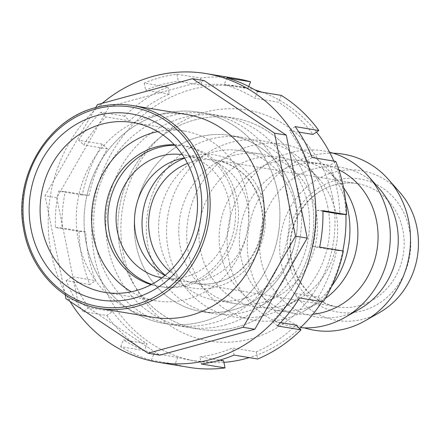 <?xml version="1.0" encoding="UTF-8"?>
<svg xmlns="http://www.w3.org/2000/svg" width="440" height="440" viewBox="0 0 440 440"><rect width="100%" height="100%" fill="white"/><g stroke="black" fill="none" stroke-linecap="round" stroke-linejoin="round"><path stroke-width="0.33" stroke-dasharray="2.2 1.65" d="M399.745 192.247A75.834 69.179 -80.6 0 0 316.784 179.674A75.834 69.179 -80.6 0 0 281.353 264.022A75.834 69.179 -80.6 0 0 379.868 312.345M333.262 153.225A89.216 81.389 -80.6 0 0 249.211 263.94A89.216 81.389 -80.6 0 0 304.354 327.866M359.678 309.001A75.834 69.179 99.4 0 1 261.162 260.684A75.834 69.179 99.4 0 1 296.593 176.336A75.834 69.179 99.4 0 1 379.555 188.909M329.522 152.169A89.216 81.389 -80.6 0 0 229.02 260.596A89.216 81.389 -80.6 0 0 300.476 327.663M312.928 314.226A75.834 69.179 99.4 0 1 296.329 313.693A75.834 69.179 99.4 0 1 239.36 242.528A75.834 69.179 99.4 0 1 293.783 165.501A75.834 69.179 99.4 0 1 321.096 164.06A75.834 69.179 99.4 0 1 338.817 169.763M343.58 187.754A75.834 69.179 -80.6 0 0 339.174 182.226A75.834 69.179 -80.6 0 0 300.905 160.715A75.834 69.179 -80.6 0 0 273.592 162.156A75.834 69.179 -80.6 0 0 220.781 253.996A75.834 69.179 -80.6 0 0 276.139 310.349A75.834 69.179 -80.6 0 0 303.452 308.908A75.834 69.179 -80.6 0 0 319.297 302.319A75.834 69.179 -80.6 0 0 325.248 298.507M345.692 201.366A89.216 81.389 -80.6 0 0 327.921 169.477A89.216 81.389 -80.6 0 0 230.318 154.682A89.216 81.389 -80.6 0 0 188.639 253.913A89.216 81.389 -80.6 0 0 304.535 310.761A89.216 81.389 -80.6 0 0 331.634 286.297M200.59 250.657A75.834 69.179 99.4 0 1 236.022 166.309A75.834 69.179 99.4 0 1 318.984 178.882A75.834 69.179 99.4 0 1 336.072 213.725A75.834 69.179 99.4 0 1 299.107 298.975A75.834 69.179 99.4 0 1 200.59 250.657M327.833 207.125A89.216 81.389 -80.6 0 0 307.731 166.133A89.216 81.389 -80.6 0 0 210.128 151.344A89.216 81.389 -80.6 0 0 168.443 250.575A89.216 81.389 -80.6 0 0 284.345 307.417A89.216 81.389 -80.6 0 0 327.833 207.125M233.211 155.474A75.834 69.179 99.4 0 1 260.524 154.033A75.834 69.179 99.4 0 1 317.493 225.192A75.834 69.179 99.4 0 1 263.071 302.225A75.834 69.179 99.4 0 1 235.757 303.666A75.834 69.179 99.4 0 1 178.788 232.502A75.834 69.179 99.4 0 1 233.211 155.474M242.875 298.881A75.834 69.179 -80.6 0 0 297.303 221.848A75.834 69.179 -80.6 0 0 240.334 150.689A75.834 69.179 -80.6 0 0 213.021 152.13A75.834 69.179 -80.6 0 0 158.598 229.163A75.834 69.179 -80.6 0 0 215.567 300.322A75.834 69.179 -80.6 0 0 242.875 298.881M210.386 139.183A89.216 81.389 99.4 0 1 242.517 137.489A89.216 81.389 99.4 0 1 309.54 221.205A89.216 81.389 99.4 0 1 245.509 311.834A89.216 81.389 99.4 0 1 213.378 313.527A89.216 81.389 99.4 0 1 146.355 229.806A89.216 81.389 99.4 0 1 210.386 139.183A89.216 81.389 -80.6 0 0 146.355 229.806A89.216 81.389 -80.6 0 0 213.378 313.527A89.216 81.389 -80.6 0 0 245.509 311.834A89.216 81.389 -80.6 0 0 309.54 221.205A89.216 81.389 -80.6 0 0 242.517 137.489A89.216 81.389 -80.6 0 0 210.386 139.183M233.398 309.826A89.216 81.389 -80.6 0 0 297.423 219.203A89.216 81.389 -80.6 0 0 230.401 135.482A89.216 81.389 -80.6 0 0 198.27 137.175A89.216 81.389 -80.6 0 0 134.244 227.805A89.216 81.389 -80.6 0 0 201.267 311.52A89.216 81.389 -80.6 0 0 233.398 309.826A89.216 81.389 -80.6 0 0 297.423 219.203A89.216 81.389 -80.6 0 0 230.401 135.482A89.216 81.389 -80.6 0 0 198.27 137.175A89.216 81.389 -80.6 0 0 134.244 227.805A89.216 81.389 -80.6 0 0 201.267 311.52A89.216 81.389 -80.6 0 0 233.398 309.826M194.761 119.911A107.058 97.663 99.4 0 1 233.316 117.876A107.058 97.663 99.4 0 1 313.742 218.339A107.058 97.663 99.4 0 1 236.907 327.091A107.058 97.663 99.4 0 1 198.352 329.125A107.058 97.663 99.4 0 1 117.926 228.663A107.058 97.663 99.4 0 1 194.761 119.911A107.058 97.663 99.4 0 1 233.316 117.876A107.058 97.663 99.4 0 1 313.742 218.339A107.058 97.663 99.4 0 1 236.907 327.091A107.058 97.663 99.4 0 1 198.352 329.125A107.058 97.663 99.4 0 1 117.926 228.663A107.058 97.663 99.4 0 1 194.761 119.911M224.796 325.083A107.058 97.663 -80.6 0 0 301.631 216.337A107.058 97.663 -80.6 0 0 221.199 115.874A107.058 97.663 -80.6 0 0 182.644 117.904A107.058 97.663 -80.6 0 0 105.809 226.655A107.058 97.663 -80.6 0 0 186.236 327.118A107.058 97.663 -80.6 0 0 224.796 325.083M170.528 115.901A107.058 97.663 99.4 0 1 209.088 113.867A107.058 97.663 99.4 0 1 289.514 214.33A107.058 97.663 99.4 0 1 212.68 323.081A107.058 97.663 99.4 0 1 174.125 325.111A107.058 97.663 99.4 0 1 93.693 224.653A107.058 97.663 99.4 0 1 170.528 115.901M203.077 321.492A107.058 97.663 -80.6 0 0 279.912 212.74A107.058 97.663 -80.6 0 0 199.48 112.277A107.058 97.663 -80.6 0 0 160.924 114.312A107.058 97.663 -80.6 0 0 84.09 223.064A107.058 97.663 -80.6 0 0 164.516 323.521A107.058 97.663 -80.6 0 0 203.077 321.492A107.058 97.663 99.4 0 1 164.516 323.521A107.058 97.663 99.4 0 1 84.09 223.064A107.058 97.663 99.4 0 1 160.924 114.312A107.058 97.663 99.4 0 1 199.48 112.277A107.058 97.663 99.4 0 1 279.912 212.74A107.058 97.663 99.4 0 1 203.077 321.492M164.989 275.462A62.453 56.969 -80.6 0 0 181.406 281.105A62.453 56.969 -80.6 0 0 203.902 279.917A62.453 56.969 -80.6 0 0 248.721 216.48A62.453 56.969 -80.6 0 0 201.801 157.878A62.453 56.969 -80.6 0 0 184.443 157.927M161.92 277.865A62.453 56.969 -80.6 0 0 162.998 278.058A62.453 56.969 -80.6 0 0 185.488 276.87A62.453 56.969 -80.6 0 0 230.307 213.433A62.453 56.969 -80.6 0 0 183.392 154.831A62.453 56.969 -80.6 0 0 182.314 154.666M174.74 145.233A71.374 65.109 99.4 0 1 184.85 146.031A71.374 65.109 99.4 0 1 238.469 213.004A71.374 65.109 99.4 0 1 187.248 285.505A71.374 65.109 99.4 0 1 161.541 286.858A71.374 65.109 99.4 0 1 151.712 284.356M151.168 284.647A71.374 65.109 -80.6 0 0 158.604 286.374A71.374 65.109 -80.6 0 0 184.311 285.016A71.374 65.109 -80.6 0 0 235.532 212.514A71.374 65.109 -80.6 0 0 181.913 145.541A71.374 65.109 -80.6 0 0 174.317 144.782M157.79 131.609A86.064 78.513 99.4 0 1 184.316 131.049A86.064 78.513 99.4 0 1 247.137 195.003A86.064 78.513 99.4 0 1 156.206 300.867A86.064 78.513 99.4 0 1 131.28 291.791M153.478 317.356A102.779 93.759 99.4 0 1 76.269 220.913A102.779 93.759 99.4 0 1 150.029 116.512A102.779 93.759 99.4 0 1 187.044 114.559M204.243 80.636L109.175 106.552L56.766 197.692L77.715 300.674L159.753 355.168M56.766 197.692L45.023 195.751L95.728 107.575M109.175 106.552L97.433 104.61M77.715 300.674L65.978 298.733M65.181 294.811L45.023 195.751M236.698 78.65A146.316 133.474 -80.6 0 0 200.563 78.084L176.88 74.162A146.316 133.474 -80.6 0 0 160.32 77.506A146.316 133.474 -80.6 0 0 144.205 83.072L167.893 86.993A146.316 133.474 -80.6 0 0 124.57 116.138L129.613 120.857A139.001 126.803 99.4 0 1 169.345 94.127L167.893 86.993M332.508 197.005A117.051 106.783 -80.6 0 0 204.908 112.25A117.051 106.783 -80.6 0 0 123.393 254.007A117.051 106.783 -80.6 0 0 250.993 338.767A117.051 106.783 -80.6 0 0 332.508 197.005M223.916 362.357A139.001 126.803 99.4 0 1 196.163 361.136A139.001 126.803 99.4 0 1 94.699 257.851A139.001 126.803 99.4 0 1 191.499 89.507A139.001 126.803 99.4 0 1 241.56 86.867A139.001 126.803 99.4 0 1 254.98 89.92M261.982 92.197A139.001 126.803 99.4 0 1 316.52 132.077M333.839 161.112A139.001 126.803 99.4 0 1 343.024 190.157A139.001 126.803 99.4 0 1 345.911 214.528M169.345 94.127L145.656 90.211A139.001 126.803 99.4 0 1 161.761 84.585A139.001 126.803 99.4 0 1 178.332 81.301L202.015 85.222A139.001 126.803 99.4 0 1 235.505 85.866A139.001 126.803 99.4 0 1 247.874 88.616L224.191 84.7A139.001 126.803 99.4 0 1 254.859 98.296L278.542 102.218A139.001 126.803 99.4 0 1 313.011 134.437M298.925 132.105L289.327 130.515A139.001 126.803 99.4 0 1 306.273 161.425L329.956 165.347A139.001 126.803 99.4 0 1 339.873 214.082M322.916 211.277L316.19 210.161A139.001 126.803 99.4 0 1 312.939 246.576L336.622 250.498A139.001 126.803 99.4 0 1 318.197 297.138L294.514 293.216A139.001 126.803 99.4 0 1 272.311 321.228L280.632 322.603M295.993 325.144A139.001 126.803 99.4 0 1 256.267 351.874L232.584 347.952A139.001 126.803 99.4 0 1 216.486 353.573A139.001 126.803 99.4 0 1 199.909 356.857L219.747 360.14M342.804 250.905A139.001 126.803 99.4 0 1 322.053 301.659M299.585 328.499A139.001 126.803 99.4 0 1 249.299 357.616M201.361 363.995L199.909 356.857M234.036 355.091L232.584 347.952M256.267 351.874L257.719 359.007M277.36 325.941L272.311 321.228M299.563 297.935L294.514 293.216M318.197 297.138L323.246 301.857M343.338 250.993L336.622 250.498M319.655 247.071L312.939 246.576M322.905 210.661L316.19 210.161M335.775 161.43L329.956 165.347M312.087 157.509L306.273 161.425M295.147 126.605L289.327 130.515M281.237 95.387L278.542 102.218M257.554 91.465L254.859 98.296M226.886 77.869L224.191 84.7M247.874 88.616L248.71 86.493M200.563 78.084L202.015 85.222M102.366 144.144A146.316 133.474 -80.6 0 0 82.275 195.008L88.99 195.503A139.001 126.803 99.4 0 1 107.415 148.863L102.366 144.144L78.683 140.222L83.727 144.941A139.001 126.803 99.4 0 1 105.93 116.936L129.613 120.857M79.024 231.418A146.316 133.474 -80.6 0 0 89.837 284.57L95.656 280.654A139.001 126.803 99.4 0 1 85.739 231.919L79.024 231.418L55.341 227.502L62.057 227.997A139.001 126.803 99.4 0 1 65.307 191.582L88.99 195.503M106.783 315.48A146.316 133.474 -80.6 0 0 144.37 350.614L147.07 343.783A139.001 126.803 99.4 0 1 112.602 311.564L106.783 315.48L83.1 311.559L88.918 307.643A139.001 126.803 99.4 0 1 71.973 276.733L95.656 280.654M223.591 360.778A139.001 126.803 99.4 0 1 190.108 360.135A139.001 126.803 99.4 0 1 177.738 357.385L175.038 364.21A146.316 133.474 -80.6 0 0 188.914 367.351M177.738 357.385L154.055 353.463A139.001 126.803 99.4 0 1 123.387 339.861L147.07 343.783M112.602 311.564L88.918 307.643M85.739 231.919L62.057 227.997M107.415 148.863L83.727 144.941M144.37 350.614L120.687 346.693A146.316 133.474 -80.6 0 0 151.355 360.294L175.038 364.21M151.355 360.294L154.055 353.463M120.687 346.693L123.387 339.861M89.837 284.57L66.154 280.649A146.316 133.474 -80.6 0 0 83.1 311.559M66.154 280.649L71.973 276.733M82.275 195.008L58.586 191.087A146.316 133.474 -80.6 0 0 55.341 227.502M58.586 191.087L65.307 191.582M124.57 116.138L100.881 112.217A146.316 133.474 -80.6 0 0 78.683 140.222M100.881 112.217L105.93 116.936M144.205 83.072L145.656 90.211M176.88 74.162L178.332 81.301M102.245 103.296A146.316 133.474 -80.6 0 0 70.004 301.406M359.37 305.652A62.453 56.969 -80.6 0 0 404.19 242.215A62.453 56.969 -80.6 0 0 357.275 183.612A62.453 56.969 -80.6 0 0 334.78 184.795A62.453 56.969 -80.6 0 0 289.96 248.237A62.453 56.969 -80.6 0 0 336.875 306.834A62.453 56.969 -80.6 0 0 359.37 305.652M169.68 271.304A62.453 56.969 -80.6 0 0 195.542 283.443A62.453 56.969 -80.6 0 0 218.031 282.26A62.453 56.969 -80.6 0 0 262.851 218.818A62.453 56.969 -80.6 0 0 215.936 160.215A62.453 56.969 -80.6 0 0 193.446 161.403A62.453 56.969 -80.6 0 0 187.545 163.378M335.814 180.296A67.447 61.529 99.4 0 1 409.343 229.136A67.447 61.529 99.4 0 1 362.373 310.822A67.447 61.529 99.4 0 1 288.844 261.982A67.447 61.529 99.4 0 1 335.814 180.296M165.204 275.286A67.447 61.529 -80.6 0 0 216.997 286.759A67.447 61.529 -80.6 0 0 263.967 205.073A67.447 61.529 -80.6 0 0 190.443 156.233A67.447 61.529 -80.6 0 0 184.591 158.163M95.904 107.553A102.779 93.759 -80.6 0 0 24.332 232.029A102.779 93.759 -80.6 0 0 99.352 308.396M321.096 164.06L300.905 160.715M339.174 182.226L327.921 169.477M318.984 178.882L307.731 166.133M260.524 154.033L240.334 150.689M242.517 137.489L230.401 135.482L242.517 137.489M209.088 113.867L221.199 115.874M357.275 183.612L215.936 160.215C239.993 165.418 255.112 181.148 261.288 207.411C268.098 239.443 247.071 275.187 217.701 282.271C210.331 284.262 202.945 284.652 195.542 283.443L336.875 306.834C312.818 301.637 297.704 285.907 291.522 259.639C284.713 227.612 305.745 191.868 335.11 184.784C342.485 182.793 349.872 182.402 357.275 183.612M174.125 325.111L186.236 327.118M213.378 313.527L201.267 311.52L213.378 313.527M235.757 303.666L215.567 300.322M299.107 298.975L284.345 307.417M319.297 302.319L304.535 310.761M296.329 313.693L276.139 310.349M201.801 157.878L183.392 154.831M184.85 146.031L181.913 145.541M104.753 292.353L156.206 300.867M132.864 122.529L184.316 131.049M161.541 286.858L158.604 286.374M181.406 281.105L162.998 278.058M235.505 85.866L241.56 86.867M190.108 360.135L196.163 361.136"/><path stroke-width="0.66" d="M304.354 327.866A89.216 81.389 -80.6 0 0 365.107 320.788L379.868 312.345A75.834 69.179 -80.6 0 0 416.834 227.09A75.834 69.179 -80.6 0 0 399.745 192.247L388.493 179.498A89.216 81.389 -80.6 0 0 333.262 153.225M365.107 320.788A89.216 81.389 -80.6 0 0 408.595 220.49A89.216 81.389 -80.6 0 0 388.493 179.498M368.302 176.16L379.555 188.909A75.834 69.179 99.4 0 1 396.644 223.751A75.834 69.179 99.4 0 1 359.678 309.001L344.916 317.444A89.216 81.389 -80.6 0 0 388.405 217.151A89.216 81.389 -80.6 0 0 368.302 176.16A89.216 81.389 -80.6 0 0 329.522 152.169M338.817 169.763A75.834 69.179 99.4 0 1 377.614 245.399A75.834 69.179 99.4 0 1 323.642 312.252A75.834 69.179 99.4 0 1 312.928 314.226M325.248 298.507A75.834 69.179 -80.6 0 0 356.263 217.069A75.834 69.179 -80.6 0 0 343.58 187.754M331.634 286.297A89.216 81.389 -80.6 0 0 348.024 210.469A89.216 81.389 -80.6 0 0 345.692 201.366M300.476 327.663A89.216 81.389 -80.6 0 0 344.916 317.444M184.443 157.927A62.453 56.969 -80.6 0 0 179.311 159.066A62.453 56.969 -80.6 0 0 134.992 213.01A62.453 56.969 -80.6 0 0 164.989 275.462M182.314 154.666A62.453 56.969 -80.6 0 0 160.903 156.019A62.453 56.969 -80.6 0 0 116.072 218.856A62.453 56.969 -80.6 0 0 161.92 277.865M151.712 284.356A71.374 65.109 99.4 0 1 108.026 214.341A71.374 65.109 99.4 0 1 159.143 147.384A71.374 65.109 99.4 0 1 174.74 145.233M174.317 144.782A71.374 65.109 -80.6 0 0 156.211 146.899A71.374 65.109 -80.6 0 0 105.028 215.221A71.374 65.109 -80.6 0 0 151.168 284.647M195.685 186.483A86.064 78.513 99.4 0 1 104.753 292.353A86.064 78.513 99.4 0 1 41.927 228.399A86.064 78.513 99.4 0 1 132.864 122.529A86.064 78.513 99.4 0 1 195.685 186.483M131.28 291.791A86.064 78.513 99.4 0 1 93.379 236.913A86.064 78.513 99.4 0 1 157.79 131.609M199.744 183.909A94.358 86.081 99.4 0 1 134.03 298.188A94.358 86.081 99.4 0 1 31.169 229.862A94.358 86.081 99.4 0 1 96.883 115.588A94.358 86.081 99.4 0 1 199.744 183.909M99.352 308.396C61.672 302.72 30.069 269.445 23.579 228.729C13.387 176.688 47.498 119.389 95.793 107.558C108.119 104.225 120.494 103.576 132.918 105.6L187.044 114.559A102.779 93.759 99.4 0 1 264.253 211.002A102.779 93.759 99.4 0 1 190.493 315.403A102.779 93.759 99.4 0 1 153.478 317.356L99.352 308.396A102.779 93.759 -80.6 0 0 136.367 306.444A102.779 93.759 -80.6 0 0 210.133 202.043A102.779 93.759 -80.6 0 0 132.918 105.6A102.779 93.759 -80.6 0 0 95.904 107.553M148.016 353.221L159.753 355.168L254.826 329.252L307.236 238.106L286.281 135.13L204.243 80.636L192.506 78.694L274.544 133.183L295.493 236.165L243.084 327.305L148.016 353.221L65.978 298.733L65.181 294.811M95.728 107.575L97.433 104.61L192.506 78.694M286.281 135.13L274.544 133.183M307.236 238.106L295.493 236.165M254.826 329.252L243.084 327.305M70.004 301.406A146.316 133.474 -80.6 0 0 158.109 362.252L188.914 367.351A146.316 133.474 -80.6 0 0 225.044 367.917L201.361 363.995A146.316 133.474 -80.6 0 0 217.927 360.652A146.316 133.474 -80.6 0 0 234.036 355.091L257.719 359.007A146.316 133.474 -80.6 0 0 301.043 329.863L277.36 325.941A146.316 133.474 -80.6 0 0 299.563 297.935L323.246 301.857A146.316 133.474 -80.6 0 0 343.338 250.993L319.655 247.071A146.316 133.474 -80.6 0 0 322.905 210.661L346.588 214.583A146.316 133.474 -80.6 0 0 335.775 161.43L312.087 157.509A146.316 133.474 -80.6 0 0 295.147 126.605L318.83 130.52A146.316 133.474 -80.6 0 0 281.237 95.387L257.554 91.465A146.316 133.474 -80.6 0 0 226.886 77.869L250.575 81.785A146.316 133.474 -80.6 0 0 236.698 78.65L205.893 73.552A146.316 133.474 -80.6 0 0 153.197 76.329A146.316 133.474 -80.6 0 0 102.245 103.296M158.109 362.252A146.316 133.474 -80.6 0 0 210.804 359.475A146.316 133.474 -80.6 0 0 315.81 210.848A146.316 133.474 -80.6 0 0 205.893 73.552M254.98 89.92A139.001 126.803 99.4 0 1 261.982 92.197M316.52 132.077A139.001 126.803 99.4 0 1 333.839 161.112M318.83 130.52L313.011 134.437L298.925 132.105M346.588 214.583L339.873 214.082L322.916 211.277M280.632 322.603L295.993 325.144L301.043 329.863M345.911 214.528A139.001 126.803 99.4 0 1 342.804 250.905M322.053 301.659A139.001 126.803 99.4 0 1 299.585 328.499M249.299 357.616A139.001 126.803 99.4 0 1 246.224 358.495A139.001 126.803 99.4 0 1 223.916 362.357M225.044 367.917L223.591 360.778L219.747 360.14M248.71 86.493L250.575 81.785M187.545 163.378A62.453 56.969 -80.6 0 0 149.534 212.526A62.453 56.969 -80.6 0 0 169.68 271.304M184.591 158.163A67.447 61.529 -80.6 0 0 143.017 211.448A67.447 61.529 -80.6 0 0 165.204 275.286M135.355 304.706A101.096 92.224 -80.6 0 0 205.761 182.27A101.096 92.224 -80.6 0 0 95.557 109.071A101.096 92.224 -80.6 0 0 25.151 231.501A101.096 92.224 -80.6 0 0 135.355 304.706"/></g></svg>
